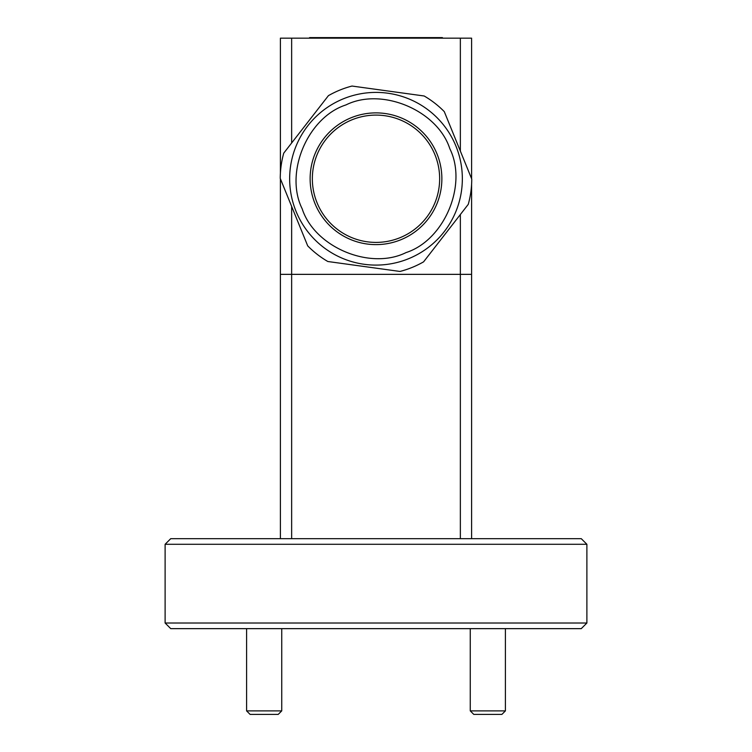 <?xml version="1.0" encoding="UTF-8"?>
<svg xmlns="http://www.w3.org/2000/svg" width="752" height="752" viewBox="0 0 752 752"><rect width="100%" height="100%" fill="white"/><g stroke="black" fill="none" stroke-linecap="round" stroke-linejoin="round"><path stroke-width="1.13" d="M281.737 710.884L278.221 714.4L250.106 714.4L246.59 710.884L281.737 710.884L281.737 628.644M246.59 710.884L246.59 628.644M505.41 710.884L501.894 714.4L473.779 714.4L470.263 710.884L505.41 710.884L505.41 628.644M470.263 710.884L470.263 628.644M449.818 148.699C437.504 110.384 381.978 86.978 345.948 104.932C307.634 117.246 284.228 172.772 302.182 208.802C314.496 247.117 370.022 270.523 406.052 252.578C444.366 240.264 467.772 184.729 449.818 148.699M455.975 146.198A86.348 86.348 0 0 0 343.448 98.775A86.348 86.348 0 0 0 296.025 211.312A86.348 86.348 0 0 0 408.552 258.726A86.348 86.348 0 0 0 455.975 146.198A86.348 86.348 0 0 1 408.552 258.726A86.348 86.348 0 0 1 296.025 211.312M317.043 202.749A63.657 63.657 0 0 1 352.002 119.794A63.657 63.657 0 0 1 434.957 154.752A63.657 63.657 0 0 1 399.998 237.707A63.657 63.657 0 0 1 317.043 202.749M314.994 203.585A65.866 65.866 0 0 1 351.165 117.744A65.866 65.866 0 0 1 437.006 153.916A65.866 65.866 0 0 1 400.835 239.756A65.866 65.866 0 0 1 314.994 203.585M293.976 212.139L307.709 245.876A95.758 95.758 0 0 0 327.825 261.508L399.979 271.453A95.758 95.758 0 0 0 423.583 261.846L468.27 204.337A95.758 95.758 0 0 0 471.758 179.089L444.291 111.634A95.758 95.758 0 0 0 424.175 95.993L352.021 86.048A95.758 95.758 0 0 0 328.417 95.654L283.73 153.164A95.758 95.758 0 0 0 280.242 178.412L293.976 212.139M581.258 628.644L170.742 628.644L165.111 623.013L586.889 623.013L581.258 628.644M165.111 544.288L170.742 538.667L581.258 538.667L586.889 544.288L165.111 544.288L165.111 623.013M586.889 544.288L586.889 623.013M460.356 151.086L460.356 38.164L291.644 38.164L291.644 142.974M291.644 206.424L291.644 274.358L280.402 274.358L280.402 178.788M471.598 184.202L471.598 274.358L291.644 274.358L291.644 538.667M460.356 538.667L460.356 214.527M280.402 173.308L280.402 38.164L291.644 38.164M460.356 38.164L471.598 38.164L471.598 178.713M471.598 274.358L471.598 538.667M280.402 538.667L280.402 274.358M309.081 38.164L309.645 37.6L442.355 37.6L442.919 38.164M427.174 37.6L427.174 38.164M324.826 38.164L324.826 37.6"/></g></svg>
